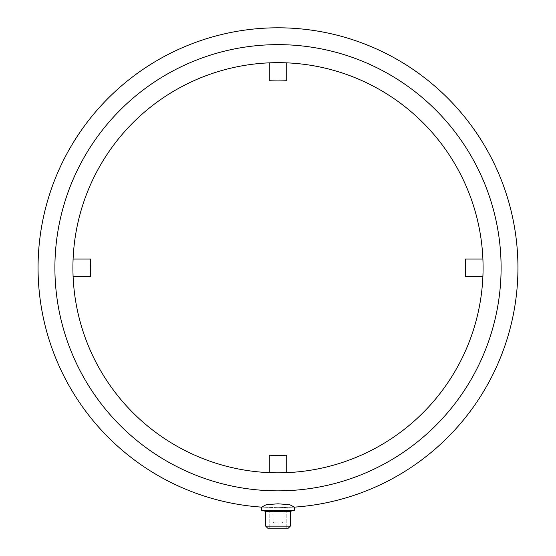 <?xml version="1.0" encoding="UTF-8"?>
<svg xmlns="http://www.w3.org/2000/svg" width="556" height="556" viewBox="0 0 556 556"><rect width="100%" height="100%" fill="white"/><g stroke="black" fill="none" stroke-linecap="round" stroke-linejoin="round"><path stroke-width="0.42" stroke-dasharray="2.78 2.08" d="M278 503.812L266.338 504.674L261.591 507.128A239.949 239.949 0 0 1 38.197 259.541A239.949 239.949 0 0 1 278 27.8A239.949 239.949 0 0 1 517.803 259.541A239.949 239.949 0 0 1 294.409 507.128L278 507.691L261.591 507.128L278 507.691C288.585 507.538 288.585 507.538 278 507.691C288.585 507.538 288.585 507.538 278 507.691C288.585 507.538 288.585 507.538 278 507.691C288.585 507.538 288.585 507.538 278 507.691L294.409 507.128L289.662 504.674L278 503.812M278 44.64A223.102 223.102 0 0 0 54.898 267.749A223.102 223.102 0 0 0 278 490.851A223.102 223.102 0 0 0 501.102 267.749A223.102 223.102 0 0 0 278 44.64M278 511.353L265.698 511.353L290.301 511.353L278 511.353L290.301 511.353L290.301 526.15L265.698 526.15L290.301 526.15L265.698 526.15L265.698 511.353L278 511.353M261.591 507.128L261.591 510.255L294.409 510.255L269.799 510.255L294.409 510.255L294.409 507.128M265.698 526.15L267.749 528.2L288.251 528.2L269.799 528.2L288.251 528.2L290.301 526.15M278 522.049L272.871 522.049L278 522.049M278 523.071L273.899 523.071L278 523.071M286.715 472.642A205.081 205.081 0 0 1 72.919 267.749A205.081 205.081 0 0 1 278 62.661A205.081 205.081 0 0 0 269.285 62.849A205.081 205.081 0 0 1 286.715 62.849A205.081 205.081 0 0 0 278 62.661A205.081 205.081 0 0 1 483.081 267.749A205.081 205.081 0 0 1 269.285 472.642A205.081 205.081 0 0 0 286.715 472.642L286.715 455.19A187.65 187.65 0 0 1 269.285 455.19L269.285 472.642M73.1 276.464A205.081 205.081 0 0 1 73.1 259.026A205.081 205.081 0 0 0 73.1 276.464L90.552 276.464A187.65 187.65 0 0 1 90.552 259.026L73.1 259.026M269.285 62.849L269.285 80.3A187.65 187.65 0 0 1 286.715 80.3L286.715 62.849M482.9 259.026L465.448 259.026A187.65 187.65 0 0 1 465.448 276.464L482.9 276.464A205.081 205.081 0 0 0 482.9 259.026A205.081 205.081 0 0 1 482.9 276.464M278 510.255L269.799 510.255L278 510.255M286.201 510.255L286.201 528.2L286.201 510.255M272.871 510.255L272.871 522.049L272.871 510.255M273.899 523.071L272.871 522.049L273.899 523.071M269.799 510.255L269.799 528.2L269.799 510.255M283.129 522.049L283.129 510.255L283.129 522.049L282.1 523.071L283.129 522.049"/><path stroke-width="0.83" d="M278 490.851A223.102 223.102 0 0 1 54.898 267.749A223.102 223.102 0 0 1 278 44.64A223.102 223.102 0 0 1 501.102 267.749A223.102 223.102 0 0 1 278 490.851M261.591 507.128A239.949 239.949 0 0 1 38.197 259.541A239.949 239.949 0 0 1 278 27.8A239.949 239.949 0 0 1 517.803 259.541A239.949 239.949 0 0 1 294.409 507.128L289.662 504.674L278 503.812L266.338 504.674L261.591 507.128L261.591 510.255L294.409 510.255L294.409 507.128M278 526.15L265.698 526.15L265.698 511.353L261.591 510.255L265.698 511.353L290.301 511.353L294.409 510.255L290.301 511.353L290.301 526.15L278 526.15M290.301 526.15L288.251 528.2L267.749 528.2L265.698 526.15M278 472.829A205.081 205.081 0 0 1 72.919 267.749A205.081 205.081 0 0 1 278 62.661A205.081 205.081 0 0 1 483.081 267.749A205.081 205.081 0 0 1 278 472.829M73.1 276.464L90.552 276.464A187.65 187.65 0 0 1 90.552 259.026L73.1 259.026M269.285 62.849L269.285 80.3A187.65 187.65 0 0 1 286.715 80.3L286.715 62.849M482.9 259.026L465.448 259.026A187.65 187.65 0 0 1 465.448 276.464L482.9 276.464M286.715 472.642L286.715 455.19A187.65 187.65 0 0 1 269.285 455.19L269.285 472.642"/></g></svg>
